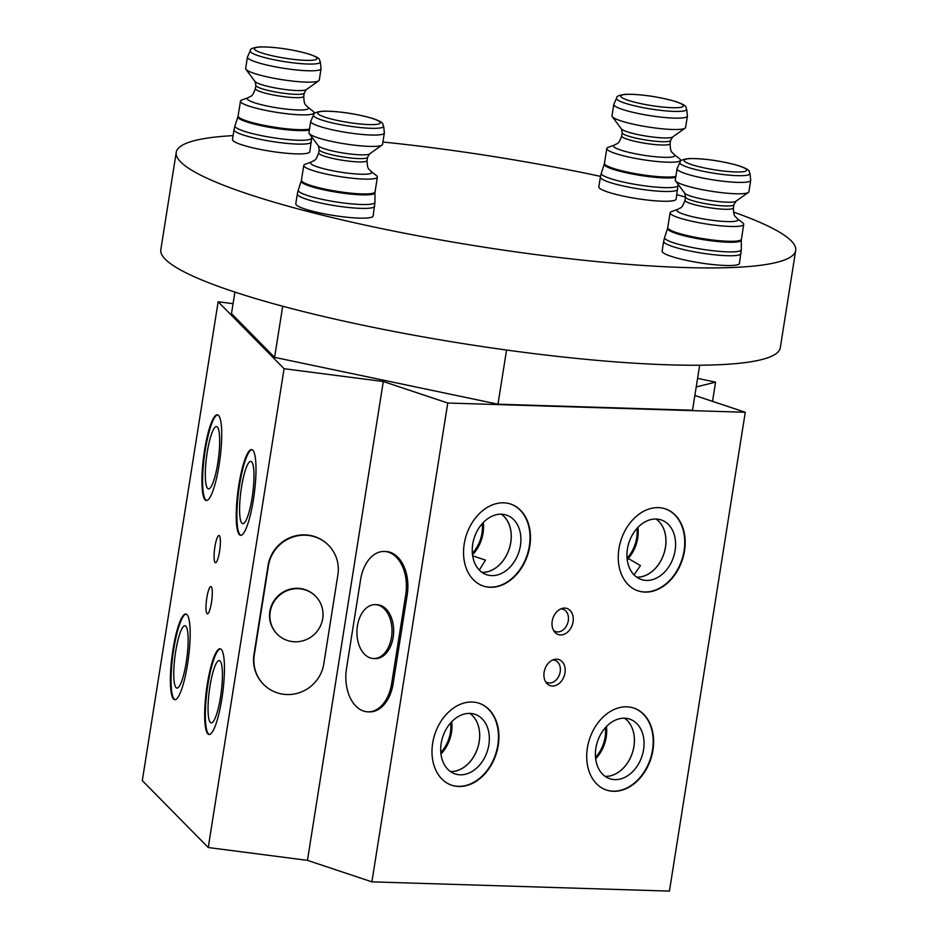 <?xml version="1.0" encoding="UTF-8"?>
<svg xmlns="http://www.w3.org/2000/svg" width="938" height="938" viewBox="0 0 938 938"><rect width="100%" height="100%" fill="white"/><g stroke="black" fill="none" stroke-linecap="round" stroke-linejoin="round"><path stroke-width="1.41" d="M636.761 577.21A31.423 23.415 108.4 0 0 665.488 547.253A31.423 23.415 108.4 0 0 656.154 519.019M675.114 550.465A31.423 23.415 108.4 0 0 661.208 519.922A31.423 23.415 108.4 0 0 627.428 548.976A31.423 23.415 108.4 0 0 641.334 579.532A31.423 23.415 108.4 0 0 675.114 550.465M482.05 572.403A31.423 23.415 108.4 0 0 510.776 542.445A31.423 23.415 108.4 0 0 501.455 514.212M520.414 545.658A31.423 23.415 108.4 0 0 506.508 515.103A31.423 23.415 108.4 0 0 472.717 544.169A31.423 23.415 108.4 0 0 486.634 574.713A31.423 23.415 108.4 0 0 520.414 545.658M450.416 771.54A31.364 23.38 108.4 0 0 479.189 741.63A31.423 23.415 108.4 0 0 469.903 713.396M488.862 744.842A31.423 23.415 108.4 0 0 474.956 714.299A31.423 23.415 108.4 0 0 441.177 743.365A31.423 23.415 108.4 0 0 455.082 773.909A31.423 23.415 108.4 0 0 488.862 744.842M605.127 776.347A31.364 23.38 108.4 0 0 633.9 746.449A31.423 23.415 108.4 0 0 624.602 718.215M643.574 749.661A31.423 23.415 108.4 0 0 629.656 719.106A31.423 23.415 108.4 0 0 595.876 748.172A31.423 23.415 108.4 0 0 609.794 778.716A31.423 23.415 108.4 0 0 643.574 749.661M252.076 497.914A31.423 5.991 -82.6 0 0 250.809 461.39A31.423 5.991 -82.6 0 0 241.5 487.174A31.423 5.991 -82.6 0 0 242.754 523.697A31.423 5.991 -82.6 0 0 252.076 497.914M217.78 463.102A31.423 5.991 -82.6 0 0 216.526 426.579A31.423 5.991 -82.6 0 0 207.216 452.362A31.423 5.991 -82.6 0 0 208.471 488.886A31.423 5.991 -82.6 0 0 217.78 463.102M186.24 662.287A31.423 5.991 -82.6 0 0 184.985 625.763A31.423 5.991 -82.6 0 0 175.664 651.558A31.423 5.991 -82.6 0 0 176.919 688.082A31.423 5.991 -82.6 0 0 186.24 662.287M220.524 697.098A31.423 5.991 -82.6 0 0 219.269 660.575A31.423 5.991 -82.6 0 0 209.948 686.37A31.423 5.991 -82.6 0 0 211.214 722.893A31.423 5.991 -82.6 0 0 220.524 697.098M553.549 630.43A11.76 8.77 108.4 0 0 555.648 631.591A11.76 8.77 108.4 0 0 568.287 620.71A11.76 8.77 108.4 0 0 563.081 609.278A11.76 8.77 108.4 0 0 560.713 608.938M545.459 681.516A11.76 8.77 108.4 0 0 547.558 682.665A11.76 8.77 108.4 0 0 560.197 671.784A11.76 8.77 108.4 0 0 554.991 660.352A11.76 8.77 108.4 0 0 552.623 660.024M564.969 672.921A13.742 10.236 108.4 0 0 558.884 659.566A13.742 10.236 108.4 0 0 544.11 672.276A13.742 10.236 108.4 0 0 550.196 685.631A13.742 10.236 108.4 0 0 564.969 672.921M573.059 621.847A13.742 10.236 108.4 0 0 566.974 608.481A13.742 10.236 108.4 0 0 552.201 621.191A13.742 10.236 108.4 0 0 558.286 634.557A13.742 10.236 108.4 0 0 573.059 621.847M595.513 757.329A29.969 22.336 108.4 0 0 605.127 737.174A29.969 22.336 108.4 0 0 605.409 727.654M605.209 776.406A31.423 23.415 108.4 0 0 633.936 746.449A31.364 23.38 108.4 0 0 624.509 718.215M595.665 758.783A31.364 23.38 108.4 0 0 606.194 737.209A31.364 23.38 108.4 0 0 606.405 726.575M652.965 750.083A43.207 32.209 108.4 0 0 633.83 708.073A43.207 32.209 108.4 0 0 587.364 748.043A43.207 32.209 108.4 0 0 606.499 790.054A43.207 32.209 108.4 0 0 652.965 750.083M606.276 789.984A43.207 32.209 108.4 0 0 652.52 749.931A43.207 32.209 108.4 0 0 633.607 707.991M627.065 558.145A29.969 22.336 108.4 0 0 636.679 537.978A29.969 22.336 108.4 0 0 636.961 528.457M636.679 577.151A31.364 23.38 108.4 0 0 665.441 547.253A31.364 23.38 108.4 0 0 656.061 519.019M627.147 559.06L627.698 559.083A31.364 23.38 108.4 0 0 637.734 538.013A31.364 23.38 108.4 0 0 637.946 527.391M684.517 550.887A43.207 32.209 108.4 0 0 665.382 508.877A43.207 32.209 108.4 0 0 618.916 548.847A43.207 32.209 108.4 0 0 638.051 590.858A43.207 32.209 108.4 0 0 684.517 550.887M637.828 590.788A43.207 32.209 108.4 0 0 684.072 550.747A43.207 32.209 108.4 0 0 665.159 508.806M498.254 745.264A43.207 32.209 108.4 0 0 479.119 703.254A43.207 32.209 108.4 0 0 432.664 743.224A43.207 32.209 108.4 0 0 451.788 785.247A43.207 32.209 108.4 0 0 498.254 745.264M451.577 785.165A43.207 32.209 108.4 0 0 497.82 745.124A43.207 32.209 108.4 0 0 478.908 703.183M529.806 546.08A43.207 32.209 108.4 0 0 510.671 504.069A43.207 32.209 108.4 0 0 464.204 544.04A43.207 32.209 108.4 0 0 483.34 586.051A43.207 32.209 108.4 0 0 529.806 546.08M483.117 585.98A43.207 32.209 108.4 0 0 529.36 545.928A43.207 32.209 108.4 0 0 510.448 503.987M211.46 602.536A13.742 2.626 -82.6 0 0 210.909 586.555A13.742 2.626 -82.6 0 0 206.829 597.834A13.742 2.626 -82.6 0 0 207.38 613.815A13.742 2.626 -82.6 0 0 211.46 602.536M219.551 551.45A13.742 2.626 -82.6 0 0 219 535.481A13.742 2.626 -82.6 0 0 214.919 546.76A13.742 2.626 -82.6 0 0 215.47 562.73A13.742 2.626 -82.6 0 0 219.551 551.45M221.825 699.033A43.207 8.243 -82.6 0 0 220.102 648.791A43.207 8.243 -82.6 0 0 207.286 684.271A43.207 8.243 -82.6 0 0 209.022 734.501A43.207 8.243 -82.6 0 0 221.825 699.033M220.43 648.873A43.207 8.243 -82.6 0 0 207.966 684.353A43.207 8.243 -82.6 0 0 209.362 734.513M253.377 499.837A43.207 8.243 -82.6 0 0 251.642 449.607A43.207 8.243 -82.6 0 0 238.838 485.075A43.207 8.243 -82.6 0 0 240.562 535.305A43.207 8.243 -82.6 0 0 253.377 499.837M251.982 449.677A43.207 8.243 -82.6 0 0 239.518 485.169A43.207 8.243 -82.6 0 0 240.914 535.317M187.541 664.221A43.207 8.243 -82.6 0 0 185.818 613.98A43.207 8.243 -82.6 0 0 173.002 649.459A43.207 8.243 -82.6 0 0 174.738 699.689A43.207 8.243 -82.6 0 0 187.541 664.221M186.146 614.062A43.207 8.243 -82.6 0 0 173.682 649.542A43.207 8.243 -82.6 0 0 175.078 699.701M219.093 465.025A43.207 8.243 -82.6 0 0 217.358 414.795A43.207 8.243 -82.6 0 0 204.554 450.263A43.207 8.243 -82.6 0 0 206.278 500.493A43.207 8.243 -82.6 0 0 219.093 465.025M217.698 414.866A43.207 8.243 -82.6 0 0 205.234 450.357A43.207 8.243 -82.6 0 0 206.63 500.505M233.105 135.623A313.585 45.505 9 0 0 176.238 152.355L160.832 249.66A313.585 45.505 9 0 0 165.276 259.24A313.585 45.505 9 0 0 493.482 348.197A313.585 45.505 9 0 0 780.287 347.764L795.694 250.469A313.585 45.505 9 0 0 791.25 240.89A313.585 45.505 9 0 0 733.457 212.058M176.238 152.355A313.585 45.505 9 0 0 180.682 161.946A313.585 45.505 9 0 0 508.888 250.892A313.585 45.505 9 0 0 795.694 250.469M440.801 752.522A29.969 22.336 108.4 0 0 450.428 732.367A29.969 22.336 108.4 0 0 450.697 722.835M450.498 771.599A31.423 23.415 108.4 0 0 479.224 741.63A31.364 23.38 108.4 0 0 469.797 713.396M440.954 753.976A31.364 23.38 108.4 0 0 451.483 732.39A31.364 23.38 108.4 0 0 451.694 721.768M472.353 553.326A29.969 22.336 108.4 0 0 481.968 533.171A29.969 22.336 108.4 0 0 482.249 523.65M481.968 572.344A31.364 23.38 108.4 0 0 510.741 542.445A31.364 23.38 108.4 0 0 501.349 514.212M472.506 554.78A31.364 23.38 108.4 0 0 483.035 533.206A31.364 23.38 108.4 0 0 483.246 522.572M506.555 350.038L497.972 404.196L274.6 357.366L282.701 306.222M234.899 292.093L231.487 313.597L274.6 357.366M497.972 404.196L692.525 410.258L699.654 365.222M712.528 401.358L715.577 382.129L696.207 386.948M694.859 395.473L745.264 412.274L669.427 891.1L371.905 881.849L447.754 403.023L383.29 381.531L284.073 368.704L218.144 301.755L233.058 303.689M371.905 881.849L307.453 860.357L383.29 381.531M384.275 551.45L385.764 551.497A35.691 23.227 91.8 0 1 407.221 594.704L393.128 683.732A35.691 23.227 91.8 0 1 369.443 711.883L367.954 711.836A35.691 23.227 91.8 0 1 346.485 668.63L360.591 579.602A35.691 23.227 91.8 0 1 384.275 551.45A35.691 23.227 91.8 0 1 405.744 594.657L391.638 683.685A35.691 23.227 91.8 0 1 367.954 711.836M479.306 570.058L485.485 560.115L472.646 555.835M307.453 860.357L208.236 847.53L142.306 780.592L218.144 301.755M328.581 545.306L328.241 544.978A35.691 34.647 135.4 0 0 292.328 536.771A35.691 34.647 135.4 0 0 268.069 565.532L253.964 654.548A35.691 34.647 135.4 0 0 263.285 684.095L263.613 684.423A35.691 34.647 135.4 0 0 299.527 692.631A35.691 34.647 135.4 0 0 323.798 663.87L337.891 574.842A35.691 34.647 135.4 0 0 328.581 545.306A35.691 34.647 135.4 0 0 292.656 537.111A35.691 34.647 135.4 0 0 268.397 565.86L254.292 654.888A35.691 34.647 135.4 0 0 263.613 684.423M208.236 847.53L284.073 368.704M697.579 378.354L715.577 382.129M745.264 412.274L447.754 403.023M685.514 197.109A313.585 45.505 9 0 0 676.849 194.717M600.496 176.367A313.585 45.505 9 0 0 382.915 142.013M627.698 559.083L629.328 559.071L640.455 565.626L634.006 574.865M375.306 604.647L376.947 604.705A26.956 17.541 91.8 0 1 393.163 637.324A26.956 17.541 91.8 0 1 375.27 658.582L373.629 658.535A26.956 17.541 -88.2 0 0 391.509 637.277A26.956 17.541 -88.2 0 0 375.306 604.647A26.956 17.541 -88.2 0 0 357.413 625.904A26.956 17.541 -88.2 0 0 373.629 658.535M315.672 596.322L315.297 595.947A26.956 26.17 135.4 0 0 288.177 589.756A26.956 26.17 135.4 0 0 269.851 611.47A26.956 26.17 135.4 0 0 276.886 633.783L277.249 634.158A26.956 26.17 -44.6 0 1 270.214 611.846A26.956 26.17 -44.6 0 1 288.541 590.131A26.956 26.17 -44.6 0 1 315.672 596.322A26.956 26.17 -44.6 0 1 322.707 618.634A26.956 26.17 -44.6 0 1 304.381 640.349A26.956 26.17 -44.6 0 1 277.249 634.158M679.874 162.415L677.142 168.488A37.262 5.405 9 0 0 677.084 168.699A37.262 5.405 9 0 0 686.944 174.081A37.262 5.405 9 0 0 726.973 181.667A37.262 5.405 9 0 0 750.693 180.354A37.262 5.405 9 0 0 750.693 180.143L749.978 173.518C747.903 171.232 752.909 170.739 738.827 165.756C721.639 160.937 705.188 158.534 689.477 158.534C682.735 159.226 679.534 160.527 679.874 162.415A35.515 5.159 9 0 0 689.219 167.75A35.515 5.159 9 0 0 728.005 175.043A35.515 5.159 9 0 0 749.978 173.518M677.084 168.699L675.29 180.061A37.262 5.405 9 0 0 675.559 180.905A37.262 5.405 9 0 0 685.15 185.443A37.262 5.405 9 0 0 722.612 192.771A37.262 5.405 9 0 0 748.372 192.442A37.262 5.405 9 0 0 748.887 191.715L750.693 180.354M737.233 218.613A30.966 4.491 9 0 1 721.92 221.298A30.966 4.491 9 0 1 685.08 214.685A30.966 4.491 9 0 1 678.068 209.233L671.526 211.613A37.262 5.405 9 0 0 670.107 212.774A37.262 5.405 9 0 0 679.968 218.155A37.262 5.405 9 0 0 719.997 225.741A37.262 5.405 9 0 0 743.705 224.428A37.262 5.405 9 0 0 742.72 222.881L737.233 218.613C735.31 215.752 733.797 217.886 733.399 207.931L733.915 204.625L735.931 201.271L748.372 192.442M740.997 253.577A39.138 5.675 9 0 1 716.081 254.96A39.138 5.675 9 0 1 674.035 246.987A39.138 5.675 9 0 1 663.67 241.336L662.122 251.103A39.138 5.675 9 0 0 672.487 256.766A39.138 5.675 9 0 0 714.533 264.739A39.138 5.675 9 0 0 739.449 263.355L741.313 249.625A38.845 5.64 9 0 1 716.984 251.161A38.845 5.64 9 0 1 674.856 243.212A38.845 5.64 9 0 1 664.608 237.466L667.575 228.368A37.332 5.417 9 0 0 677.424 233.879A37.332 5.417 9 0 0 717.922 241.523A37.332 5.417 9 0 0 741.301 240.046L743.705 224.428M616.571 98.15L613.851 104.224A37.262 5.405 9 0 0 613.792 104.435A37.262 5.405 9 0 0 623.653 109.816A37.262 5.405 9 0 0 663.682 117.402A37.262 5.405 9 0 0 687.39 116.089A37.262 5.405 9 0 0 687.402 115.878L686.686 109.254C684.611 106.955 689.606 106.463 675.536 101.492C658.347 96.673 641.897 94.269 626.185 94.257C619.432 94.961 616.231 96.262 616.571 98.15A35.515 5.159 9 0 0 625.916 103.473A35.515 5.159 9 0 0 664.714 110.778A35.515 5.159 9 0 0 686.686 109.254M613.792 104.435L611.986 115.796A37.262 5.405 9 0 0 612.268 116.64A37.262 5.405 9 0 0 621.847 121.178A37.262 5.405 9 0 0 659.308 128.494A37.262 5.405 9 0 0 685.068 128.178A37.262 5.405 9 0 0 685.596 127.451L687.39 116.089M673.93 154.336A30.966 4.491 9 0 1 658.617 157.033A30.966 4.491 9 0 1 621.788 150.408A30.966 4.491 9 0 1 614.777 144.968L608.234 147.336A37.262 5.405 9 0 0 606.804 148.509A37.262 5.405 9 0 0 616.665 153.891A37.262 5.405 9 0 0 656.694 161.477A37.262 5.405 9 0 0 680.413 160.163A37.262 5.405 9 0 0 679.417 158.616L673.93 154.336C672.007 151.487 670.494 153.621 670.095 143.655L670.623 140.348L672.64 137.007L685.068 128.178M677.705 189.312A39.138 5.675 9 0 1 652.789 190.695A39.138 5.675 9 0 1 610.744 182.722A39.138 5.675 9 0 1 600.379 177.071L598.831 186.838A39.138 5.675 9 0 0 609.196 192.489A39.138 5.675 9 0 0 651.242 200.462A39.138 5.675 9 0 0 676.157 199.091L678.01 185.349A38.845 5.64 9 0 1 653.692 186.897A38.845 5.64 9 0 1 611.553 178.947A38.845 5.64 9 0 1 601.305 173.202L604.271 164.103A37.332 5.417 9 0 0 614.132 169.614A37.332 5.417 9 0 0 675.723 177.329M313.526 115.057L310.806 121.131A37.262 5.405 9 0 0 310.736 121.342A37.262 5.405 9 0 0 320.608 126.724A37.262 5.405 9 0 0 360.626 134.31A37.262 5.405 9 0 0 384.346 132.997A37.262 5.405 9 0 0 384.357 132.786L383.642 126.161C381.567 123.863 386.562 123.37 372.492 118.399C355.291 113.58 338.841 111.165 323.141 111.165C316.387 111.868 313.186 113.17 313.526 115.057A35.515 5.159 9 0 0 322.871 120.381A35.515 5.159 9 0 0 361.669 127.674A35.515 5.159 9 0 0 383.642 126.161M310.736 121.342L308.942 132.704A37.262 5.405 9 0 0 309.212 133.548A37.262 5.405 9 0 0 318.803 138.085A37.262 5.405 9 0 0 356.264 145.402A37.262 5.405 9 0 0 382.024 145.073A37.262 5.405 9 0 0 382.552 144.358L384.346 132.997M370.885 171.244A30.966 4.491 9 0 1 355.572 173.94A30.966 4.491 9 0 1 318.744 167.316A30.966 4.491 9 0 1 311.721 161.875L305.178 164.244A37.262 5.405 9 0 0 303.76 165.416A37.262 5.405 9 0 0 313.62 170.798A37.262 5.405 9 0 0 353.649 178.384A37.262 5.405 9 0 0 377.369 177.071A37.262 5.405 9 0 0 376.373 175.523L370.885 171.244C368.962 168.394 367.45 170.528 367.051 160.562L367.579 157.256L369.595 153.914L382.024 145.073M374.661 206.219A39.138 5.675 9 0 1 349.745 207.603A39.138 5.675 9 0 1 307.687 199.63A39.138 5.675 9 0 1 297.334 193.978L295.787 203.745A39.138 5.675 9 0 0 306.14 209.397A39.138 5.675 9 0 0 348.197 217.37A39.138 5.675 9 0 0 373.113 215.986L374.966 202.256A38.845 5.64 9 0 1 350.648 203.792A38.845 5.64 9 0 1 308.508 195.843A38.845 5.64 9 0 1 298.261 190.109L301.227 181.011A37.332 5.417 9 0 0 311.076 186.521A37.332 5.417 9 0 0 351.586 194.166A37.332 5.417 9 0 0 374.954 192.689L377.369 177.071M250.235 50.793L247.503 56.866A37.262 5.405 9 0 0 247.444 57.066A37.262 5.405 9 0 0 257.305 62.447A37.262 5.405 9 0 0 297.334 70.045A37.262 5.405 9 0 0 321.054 68.732A37.262 5.405 9 0 0 321.054 68.509L320.339 61.896C318.263 59.598 323.27 59.106 309.188 54.123C291.999 49.315 275.549 46.9 259.838 46.9C253.096 47.604 249.895 48.893 250.235 50.793A35.515 5.159 9 0 0 259.58 56.116A35.515 5.159 9 0 0 298.366 63.409A35.515 5.159 9 0 0 320.339 61.896M247.444 57.066L245.65 68.439A37.262 5.405 9 0 0 245.92 69.283A37.262 5.405 9 0 0 255.511 73.821A37.262 5.405 9 0 0 292.973 81.137A37.262 5.405 9 0 0 318.732 80.809A37.262 5.405 9 0 0 319.248 80.093L321.054 68.732M307.594 106.979A30.966 4.491 9 0 1 292.281 109.664A30.966 4.491 9 0 1 255.441 103.051A30.966 4.491 9 0 1 248.429 97.611L241.887 99.979A37.262 5.405 9 0 0 240.468 101.14A37.262 5.405 9 0 0 250.329 106.533A37.262 5.405 9 0 0 290.358 114.119A37.262 5.405 9 0 0 314.066 112.806A37.262 5.405 9 0 0 313.081 111.259L307.594 106.979C305.671 104.13 304.158 106.264 303.76 96.297L304.275 92.991L306.292 89.638L318.732 80.809M311.357 141.955A39.138 5.675 9 0 1 286.442 143.338A39.138 5.675 9 0 1 244.396 135.365A39.138 5.675 9 0 1 234.031 129.702L232.483 139.481A39.138 5.675 9 0 0 242.848 145.132A39.138 5.675 9 0 0 284.894 153.105A39.138 5.675 9 0 0 309.81 151.722L311.674 137.992A38.845 5.64 9 0 1 287.356 139.528A38.845 5.64 9 0 1 245.217 131.578A38.845 5.64 9 0 1 234.969 125.844L237.935 116.734A37.332 5.417 9 0 0 247.784 122.257A37.332 5.417 9 0 0 309.376 129.96M393.128 683.732L391.638 683.685M407.221 594.704L405.744 594.657M738.253 165.663A31.669 4.596 9 0 0 694.026 158.581A31.669 4.596 9 0 0 692.455 164.9A31.669 4.596 9 0 0 736.67 171.994A31.669 4.596 9 0 0 738.253 165.663M678.068 209.233C680.777 207.122 681.551 209.62 685.01 200.263L685.537 196.957L684.658 193.146A26.241 3.811 9 0 0 691.412 196.347A26.241 3.811 9 0 0 717.793 201.506A26.241 3.811 9 0 0 735.931 201.271M685.537 196.957A24.494 3.553 9 0 0 692.021 200.498A24.494 3.553 9 0 0 718.332 205.481A24.494 3.553 9 0 0 733.915 204.625M685.01 200.263A24.494 3.553 9 0 0 691.494 203.804A24.494 3.553 9 0 0 717.805 208.787A24.494 3.553 9 0 0 733.399 207.931M667.575 228.368L667.75 227.594A37.262 5.405 9 0 0 677.623 232.976A37.262 5.405 9 0 0 717.64 240.562A37.262 5.405 9 0 0 741.36 239.249M674.95 101.398A31.669 4.596 9 0 0 630.735 94.304A31.669 4.596 9 0 0 629.152 100.636A31.669 4.596 9 0 0 673.378 107.729A31.669 4.596 9 0 0 674.95 101.398M614.777 144.968C617.474 142.857 618.259 145.343 621.718 135.998L622.246 132.692L621.355 128.881A26.241 3.811 9 0 0 628.108 132.082A26.241 3.811 9 0 0 654.49 137.229A26.241 3.811 9 0 0 672.64 137.007M622.246 132.692A24.494 3.553 9 0 0 628.718 136.233A24.494 3.553 9 0 0 655.029 141.216A24.494 3.553 9 0 0 670.623 140.348M621.718 135.998A24.494 3.553 9 0 0 628.202 139.539A24.494 3.553 9 0 0 654.513 144.522A24.494 3.553 9 0 0 670.095 143.655M604.271 164.103L604.459 163.329A37.262 5.405 9 0 0 614.32 168.711A37.262 5.405 9 0 0 675.864 176.379M371.905 118.305A31.669 4.596 9 0 0 327.69 111.212A31.669 4.596 9 0 0 326.107 117.543A31.669 4.596 9 0 0 370.334 124.625A31.669 4.596 9 0 0 371.905 118.305M311.721 161.875C314.429 159.753 315.215 162.251 318.674 152.906L319.19 149.599L318.31 145.789A26.241 3.811 9 0 0 325.064 148.99A26.241 3.811 9 0 0 351.445 154.137A26.241 3.811 9 0 0 369.595 153.914M319.19 149.599A24.494 3.553 9 0 0 325.674 153.129A24.494 3.553 9 0 0 351.985 158.123A24.494 3.553 9 0 0 367.579 157.256M318.674 152.906A24.494 3.553 9 0 0 325.158 156.447A24.494 3.553 9 0 0 351.469 161.43A24.494 3.553 9 0 0 367.051 160.562M301.227 181.011L301.415 180.237A37.262 5.405 9 0 0 311.275 185.618A37.262 5.405 9 0 0 351.304 193.205A37.262 5.405 9 0 0 375.024 191.891M308.614 54.029A31.669 4.596 9 0 0 264.387 46.947A31.669 4.596 9 0 0 262.816 53.278A31.669 4.596 9 0 0 307.031 60.36A31.669 4.596 9 0 0 308.614 54.029M248.429 97.611C251.138 95.488 251.912 97.986 255.371 88.641L255.898 85.323L255.019 81.524A26.241 3.811 9 0 0 261.772 84.713A26.241 3.811 9 0 0 288.154 89.872A26.241 3.811 9 0 0 306.292 89.638M255.898 85.323A24.494 3.553 9 0 0 262.382 88.864A24.494 3.553 9 0 0 288.693 93.859A24.494 3.553 9 0 0 304.275 92.991M255.371 88.641A24.494 3.553 9 0 0 261.854 92.17A24.494 3.553 9 0 0 288.165 97.165A24.494 3.553 9 0 0 303.76 96.297M237.935 116.734L238.123 115.96A37.262 5.405 9 0 0 247.984 121.342A37.262 5.405 9 0 0 309.528 129.022M555.648 631.591L553.889 631.004M547.558 682.665L545.799 682.078M554.991 660.352L553.232 659.766M563.081 609.278L561.323 608.692M684.658 193.146L675.559 180.905M667.75 227.594L670.107 212.774M663.67 241.336L664.608 237.466M741.301 240.046L741.313 249.625M621.355 128.881L612.268 116.64M604.459 163.329L606.804 148.509M600.379 177.071L601.305 173.202M678.01 184.211L678.01 185.349M680.132 161.911L680.413 160.163M318.31 145.789L309.212 133.548M301.415 180.237L303.76 165.416M297.334 193.978L298.261 190.109M374.954 192.689L374.966 202.256M255.019 81.524L245.92 69.283M238.123 115.96L240.468 101.14M234.031 129.702L234.969 125.844M311.674 136.842L311.674 137.992M313.796 114.553L314.066 112.806"/></g></svg>
